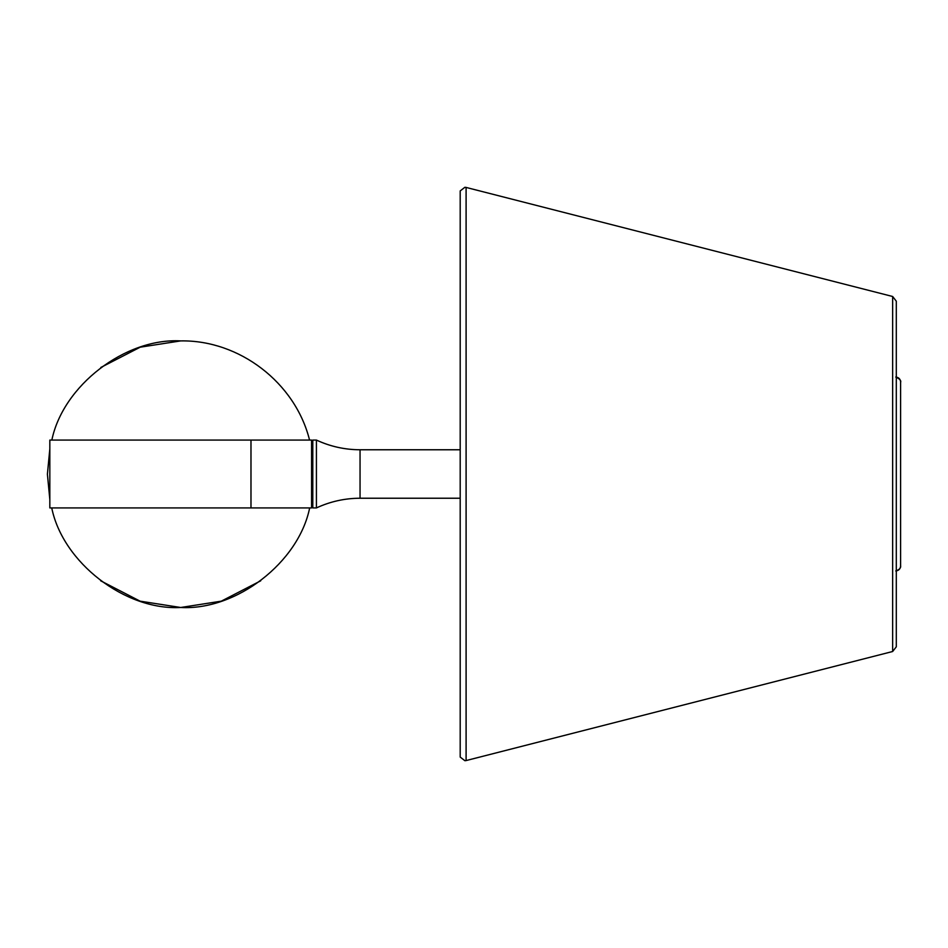 <?xml version="1.0" encoding="UTF-8"?>
<svg xmlns="http://www.w3.org/2000/svg" width="948" height="948" viewBox="0 0 948 948"><rect width="100%" height="100%" fill="white"/><g stroke="black" fill="none" stroke-linecap="round" stroke-linejoin="round"><path stroke-width="1.42" d="M466.096 187.431L466.096 760.569L464.887 760.711L460.195 757.073L460.195 190.927L464.887 187.289L466.096 187.431L892.649 296.499L896.298 301.191L896.298 474L896.298 301.191M466.096 760.569L892.649 651.501L896.298 646.809L896.298 474L896.298 646.809M900.6 565.494C901.098 567.864 899.486 569.677 895.753 570.945C898.68 570.637 900.292 569.025 900.6 566.098L900.6 381.902C900.292 378.975 898.68 377.363 895.753 377.055C899.759 378.844 901.382 380.658 900.6 382.506M460.195 449.767L360.05 449.767C344.799 449.719 330.26 446.484 316.419 440.073L312.793 440.073L312.793 507.927L316.419 507.927C330.26 501.516 344.799 498.281 360.05 498.233L360.05 449.767M460.195 498.233L360.05 498.233M316.419 440.073L316.419 507.927M312.793 444.422L311.572 444.422M312.793 503.578L311.572 503.578M49.829 440.073L250.983 440.073L49.829 440.073L49.829 499.501L47.4 474.19L49.829 448.89L47.4 474.19L49.829 499.501L49.829 507.927L311.572 507.927L311.572 440.073L250.983 440.073L250.983 507.927M51.737 507.927C62.817 562.531 125.065 610.607 180.701 607.49C236.325 610.607 298.584 562.531 309.664 507.927M309.558 440.073C295.255 382.565 239.263 339.846 180.701 340.901L140.197 347.193L100.843 367.457M51.844 440.073C63.078 385.623 125.195 337.82 180.701 340.901M100.678 580.804L140.091 601.162L180.701 607.49L221.299 601.162L260.724 580.804M892.649 651.501L892.649 296.499"/></g></svg>
